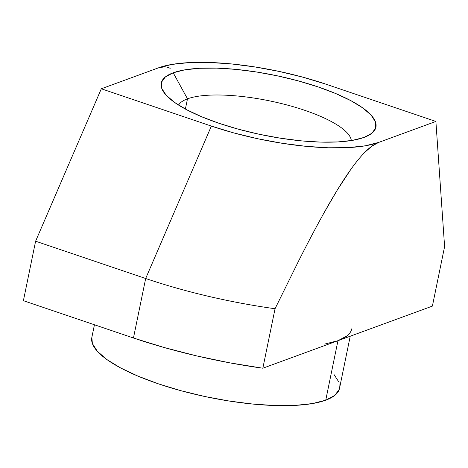 <?xml version="1.0" encoding="UTF-8"?>
<svg xmlns="http://www.w3.org/2000/svg" width="468" height="468" viewBox="0 0 468 468"><rect width="100%" height="100%" fill="white"/><g stroke="black" fill="none" stroke-linecap="round" stroke-linejoin="round"><path stroke-width="0.7" d="M94.442 324.769L91.833 337.463A126.43 35.135 11.6 0 0 182.801 391.207A126.43 35.135 11.6 0 0 325.74 400.187L337.954 340.704L262.835 368.217L275.049 308.734L299.21 259.787C308.365 241.728 316.684 226.009 324.154 212.624L337.159 190.271L350.772 169.486C355.855 162.367 360.553 156.634 364.865 152.287C369.866 147.244 374.464 143.951 378.653 142.418L365.373 145.794L348.373 147.601L328.308 147.777L305.949 146.32L282.151 143.272L257.839 138.762L233.936 132.959L211.361 126.085L101.304 88.78L158.541 67.813L171.82 64.438L188.82 62.63L208.886 62.449L231.245 63.911L255.042 66.959L279.355 71.469L303.258 77.273L325.833 84.146L435.889 121.452L378.653 142.418L435.889 121.452L444.6 246.618L432.391 306.107L444.6 246.618L435.889 121.452L325.833 84.146A126.43 35.135 -168.4 0 0 158.541 67.813C162.724 66.28 166.602 66.462 170.176 68.357M187.487 98.83A88.505 24.599 -168.4 0 1 283.848 104.153A88.505 24.599 -168.4 0 1 351.322 140.558A88.505 24.599 11.6 0 0 283.848 104.153A88.505 24.599 11.6 0 0 187.487 98.83L173.213 72.786A109.576 30.455 -168.4 0 1 311.945 84.895A109.576 30.455 -168.4 0 1 369.568 134.837A109.576 30.455 -168.4 0 1 363.981 137.446L371.826 133.281L375.705 128.027L375.465 121.902L371.118 115.128L362.835 107.968L350.924 100.702L335.854 93.6L318.199 86.943L298.637 80.987L277.922 75.956L256.85 72.049L236.223 69.404L216.848 68.141L199.456 68.293L184.725 69.861L173.213 72.786L165.368 76.951L161.489 82.204L161.729 88.329L166.076 95.103L174.359 102.264L186.27 109.53L201.339 116.631L218.995 123.289L238.557 129.244L259.272 134.275L280.344 138.183L300.971 140.827L320.346 142.091L337.738 141.939L352.468 140.371L363.981 137.446A109.576 30.455 -168.4 0 1 255.563 133.462A109.576 30.455 -168.4 0 1 164.081 92.658A109.576 30.455 -168.4 0 1 173.213 72.786L187.487 98.83A88.505 24.599 11.6 0 0 178.6 105.101A88.505 24.599 -168.4 0 1 187.487 98.83L185.386 109.062L187.487 98.83M347.004 335.895L337.954 340.704L432.391 306.107L262.835 368.217L229.689 362.829L196.496 355.861L164.133 347.513L133.456 337.995L23.4 300.69L35.609 241.207L145.671 278.507L133.456 337.995L23.4 300.69L35.609 241.207L145.671 278.507L133.456 337.995A208.611 57.979 11.6 0 0 262.835 368.217L275.049 308.734A208.611 57.979 -168.4 0 1 145.671 278.507L211.361 126.085L101.304 88.78L158.541 67.813L164.701 66.801M35.609 241.207L101.304 88.78L35.609 241.207M91.851 337.381L92.377 343.518L97.391 351.333L106.95 359.594L120.691 367.983L138.078 376.173L158.447 383.854L181.022 390.727L204.925 396.531L229.238 401.041L253.036 404.089L275.395 405.551L295.46 405.37L312.46 403.562L325.74 400.187L334.795 395.378L339.265 389.323L338.99 382.251L333.976 374.435M351.743 328.823A126.43 35.135 -168.4 0 1 337.954 340.704L324.675 344.074M337.954 340.704L325.74 400.187A126.43 35.135 11.6 0 0 339.534 388.305L350.228 336.205M145.671 278.507A208.611 57.979 11.6 0 0 275.049 308.734L299.21 259.787C308.219 242.014 316.532 226.29 324.154 212.624C333.947 195.039 342.816 180.66 350.772 169.486C355.779 162.454 360.477 156.721 364.865 152.287L371.879 146.168L378.653 142.418A126.43 35.135 -168.4 0 1 211.361 126.085L145.671 278.507"/></g></svg>
